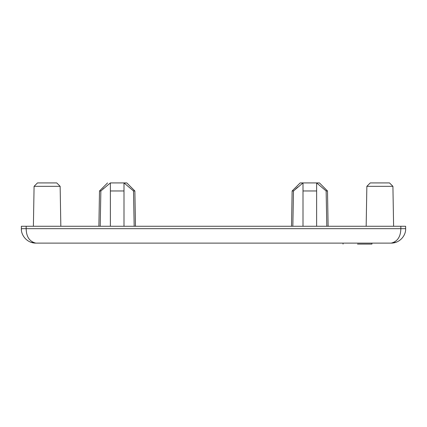 <?xml version="1.0" encoding="UTF-8"?>
<svg xmlns="http://www.w3.org/2000/svg" width="427" height="427" viewBox="0 0 427 427"><rect width="100%" height="100%" fill="white"/><g stroke="black" fill="none" stroke-linecap="round" stroke-linejoin="round"><path stroke-width="0.64" d="M405.645 229.102L405.65 226.262L21.35 226.262L21.43 230.185M24.675 228.669L26.164 228.669C26.298 236.75 29.506 241.565 35.799 243.118L32.548 242.269M30.92 242.269L35.799 243.118L391.201 243.118C397.494 241.565 400.702 236.75 400.836 228.669L400.836 228.819M405.415 228.669L405.65 228.669C406.008 235.181 400.088 243.134 391.201 243.118L396.08 242.269M35.799 243.118C26.912 243.134 20.992 235.181 21.35 228.669L400.836 228.669L400.836 226.262M357.49 244.079L371.938 244.079L357.49 244.079M134.169 226.262L133.502 190.97L134.868 190.97L135.482 226.262M100.201 226.262L100.863 190.97L99.502 190.97L98.883 226.262M110.374 226.262L110.374 182.921L100.863 190.97M123.995 226.262L123.995 190.97L110.374 190.97M133.502 190.97L123.995 182.921L126.814 182.921L134.868 190.97M110.374 182.921L123.995 182.921L123.995 190.97M102.918 189.097L103.633 188.451M300.186 182.921L303.005 182.921L300.186 182.921L292.132 190.97L293.498 190.97L292.831 226.262M326.799 226.262L326.137 190.97L327.498 190.97L328.117 226.262M326.137 190.97L316.626 182.921L316.626 226.262M316.626 190.97L303.005 190.97L303.005 226.262M295.548 189.097L297.758 187.138M303.005 190.97L303.005 182.921L293.498 190.97M303.005 182.921L319.449 182.921L327.498 190.97M47.114 186.316L34.085 186.316L33.391 226.262L34.085 186.316L37.485 182.921L56.748 182.921L60.143 186.316L47.114 186.316M392.915 186.316L366.857 186.316L366.163 226.262L366.857 186.316L370.252 182.921L389.515 182.921L392.915 186.316L393.609 226.262L392.915 186.316M405.65 228.669L400.836 228.669M22.759 228.669L23.336 228.669M26.164 228.669L26.164 226.262M404.241 228.669L404.732 228.669M343.046 244.079L343.046 243.118M371.938 244.079L371.938 243.118M107.551 182.921L99.502 190.97M292.132 190.97L291.518 226.262M60.143 186.316L60.837 226.262L60.143 186.316L56.748 182.921M370.252 182.921L366.857 186.316"/></g></svg>
